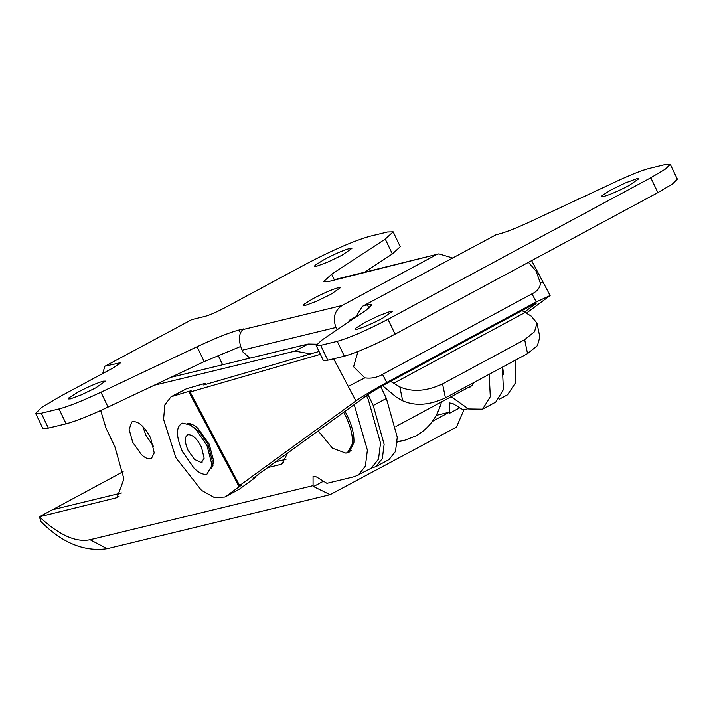 <?xml version="1.0" encoding="UTF-8"?>
<svg xmlns="http://www.w3.org/2000/svg" width="713" height="713" viewBox="0 0 713 713"><rect width="100%" height="100%" fill="white"/><g stroke="black" fill="none" stroke-linecap="round" stroke-linejoin="round"><path stroke-width="1.07" d="M441.605 401.517C437.452 417.167 428.834 428.656 415.75 436.008L404.494 440.331L397.284 441.499M318.167 430.866L332.508 448.227L345.903 453.156L347.57 452.523L352.213 444.172C353.042 436.579 350.983 427.47 346.037 416.838L343.693 412.283M201.396 462.585L204.15 458.236L201.449 447.015C197.02 438.647 192.563 434.547 188.098 434.707C184.417 436.525 184.4 441.712 188.036 450.268L194.453 459.422L201.396 462.585L202.109 462.309M188.098 434.707L187.385 434.975M196.262 429.868L190.46 425.1L182.555 423.094C175.808 426.419 175.772 435.928 182.448 451.623L194.212 468.396C199.141 472.995 203.383 474.929 206.93 474.198L212.046 465.179L207.046 445.661L196.262 429.868M212.046 465.179L212.189 460.402L208.089 444.431L199.275 431.508L190.46 425.1M142.823 426.508L145.88 435.224L153.687 446.677M132.743 442.301L141.299 454.493C144.882 457.835 147.965 459.243 150.55 458.717L151.504 458.352L154.231 452.915L150.63 437.96C144.712 426.802 138.777 421.33 132.823 421.543L131.869 421.909L129.115 429.369L132.743 442.301M345.841 453.174L349.04 452.318L353.889 442.675C354.352 435.108 352.222 426.258 347.498 416.125L345.021 411.321M107.164 548.734L107.164 548.734C84.277 552.022 62.245 543.021 41.096 521.729L39.349 516.791C59.001 535.062 75.908 542.709 90.061 539.732L107.146 548.734L90.061 539.732M90.088 539.723L313.078 485.633L313.524 486.551L330.101 494.653L456.472 427.069L464.011 409.699M283.721 462.648L280.075 464.609L282.027 463.869L287.589 453.12M280.075 464.609L267.66 467.621M286.073 459.27L275.673 461.792M121.495 492.968L52.486 509.715L123.135 471.658M432.434 421.338L449.386 412.203L436.196 415.403M459.778 407.774L449.832 413.139L449.386 412.203M52.486 509.715L39.349 516.791L117.039 497.612L123.937 478.958L114.855 446.641L105.996 428.058L100.685 410.501M502.656 367.008L503.565 374.298M515.793 359.931L515.847 382.311L507.54 394.797L499.207 399.289M449.832 413.139L449.395 402.943L452.737 403.487L463.245 409.877L468.004 408.727M316.715 344.192L308.168 344.022L171.004 377.293M308.168 344.022L295.03 351.099L154.133 385.278M366.446 395.724L368.264 399.414L380.519 443.058L378.523 459.083L371.206 468.236L354.86 476.534L326.911 483.316L316.412 476.917L313.06 476.373L313.078 485.633M295.03 351.099L310.618 353.898M354.218 404.627L367.382 450.135L365.386 466.159L358.069 475.313M378.977 315.645L390.261 311.456L392.515 311.394L382.783 318.132C372.275 323.631 363.817 327.303 357.418 329.148L355.163 329.21L355.858 328.132L364.896 322.472L378.977 315.645M625.346 182.938L636.638 178.74L638.893 178.678L629.16 185.416C618.652 190.924 610.194 194.596 603.786 196.44L601.531 196.503L602.235 195.424L611.273 189.756L625.346 182.938M445.429 397.836C429.386 405.287 415.144 406.276 402.685 400.804L399.815 386.883C412.266 392.355 426.517 391.366 442.55 383.915L445.429 397.836L527.549 353.603L524.679 339.673L534.545 331.697L536.978 323.105L531.212 316.1L521.978 310.583M536.978 323.105L539.848 337.035L537.415 345.627L527.549 353.603M670.256 164.257L677.35 179.123L672.6 183.865L657.876 192.608L650.782 177.742L665.505 168.999L670.256 164.257L665.746 164.382L649.195 168.402C642.065 170.247 631.486 174.427 617.449 180.933L530.543 221.538C516.506 228.044 505.927 232.215 498.797 234.06L496.105 234.72L362.275 306.421L355.716 317.196M395.073 334.165C374.058 345.172 357.151 352.516 344.334 356.197L337.249 341.331C350.056 337.65 366.972 330.306 387.979 319.299L395.073 334.165L657.876 192.608M327.784 360.217L323.274 360.341L316.18 345.475L320.69 345.35L327.784 360.217L344.334 356.197M368.969 308.141L367.4 304.843L371.91 304.718L366.544 309.87L321.545 340.315L316.18 345.475M362.275 306.421L496.105 234.72M402.685 400.804L396.455 397.266L382.569 385.68M367.4 304.843L364.7 305.494M399.815 386.883L390.572 381.366M337.249 341.331L320.69 345.35M650.782 177.742L387.979 319.299M524.679 339.673L442.55 383.915M474.35 382.257L470.589 386.847L468.004 387.649M315.048 265.307L324.255 259.496C334.762 253.988 343.22 250.316 349.62 248.472L351.874 248.409L342.142 255.156L327.659 262.152L316.777 266.172L314.513 266.234L315.048 265.307M68.671 398.023L77.877 392.203C88.385 386.704 96.843 383.033 103.242 381.188L105.497 381.125L95.765 387.863L81.291 394.859L70.4 398.879L68.145 398.941L68.671 398.023M303.64 304.549L312.855 298.729C323.354 293.23 331.812 289.558 338.22 287.713L340.475 287.651L330.734 294.389L316.26 301.385L305.369 305.405L303.114 305.467L303.64 304.549M242.108 350.226C238.32 340.894 238.543 334.023 242.759 329.593L342.053 305.503C334.495 310.69 332.481 317.998 336.001 327.454L242.108 350.226L242.91 351.919L249.898 358.158M336.376 279.166L438.869 253.855L329.344 281.359L323.711 281.51L331.661 274.229L385.261 239.078L393.166 231.832L400.251 246.698L392.355 253.944L385.261 239.078M452.372 257.892L438.869 253.855M104.811 366.322L191.806 319.584L104.811 366.322L102.708 373.532M218.116 355.261L222.643 364.771M375.849 466.667L382.346 458.539L384.129 444.288L373.238 405.501L386.375 398.424L397.266 437.212L395.492 451.463L388.986 459.591L375.849 466.667L371.589 468.022M386.375 398.424L380.76 386.66M349.602 321.331L349.147 320.378L355.796 316.795M489.198 374.263L490.294 396.695L482.612 409.164L468.566 408.959L451.124 396.74M502.335 367.186L503.431 389.619L495.749 402.087L482.612 409.164M48.377 428.103L41.292 413.237L35.65 413.397L42.744 428.263L48.377 428.103L66.113 423.798C75.56 421.33 89.535 415.759 108.037 407.096L100.943 392.221L197.091 346.723C215.593 338.051 229.568 332.49 239.007 330.021L243.721 328.871L242.759 329.593M342.053 305.503L435.679 255.076M191.806 319.584L205.219 316.331C210.023 314.95 216.36 312.196 224.247 308.069L306.367 263.828C332.632 250.076 353.773 240.896 369.789 236.288L387.524 231.983L393.166 231.832M105.569 366.036L120.675 362.73L113.376 367.792L59.99 396.544L41.586 407.471L35.65 413.397M41.292 413.237L59.027 408.932C68.466 406.463 82.441 400.893 100.943 392.221M365.27 271.706L392.355 253.944M373.238 405.501L368.024 394.583M337.115 329.78L336.001 327.454M108.037 407.096L204.176 361.589L240.62 346.473M211.627 468.61L213.766 461.222L209.212 444.163L197.964 428.406C193.695 424.583 190.023 422.996 186.949 423.647M255.12 476.756L255.414 477.318L254.639 478.031C256.038 476.979 255.521 477.05 253.07 478.245L369.058 393.826L381.883 386.045L531.354 305.538C536.123 303.07 537.326 302.713 534.955 304.469L534.438 303.97M536.06 303.417L524.349 312.187M526.256 313.283L550.124 295.521L536.265 301.964L531.978 293.872C537.308 291.314 540.115 287.794 540.401 283.311L536.238 271.332L528.467 262.313M364.86 377.863C371.348 378.701 377.239 377.542 382.516 374.387L386.794 382.471C373.238 389.886 362.944 396.027 355.93 400.902L348.256 386.401L364.86 377.863L353.595 366.732L357.988 351.536M319.032 351.447L203.704 384.984C206.021 383.532 206.324 383.041 204.613 383.505L205.701 383.38L206.173 384.271M355.93 400.902L239.621 485.544C238.222 486.596 238.748 486.524 241.199 485.33L225.023 496.979L214.542 497.603L201.485 490.339L175.888 457.71L163.58 419.333L164.837 404.931L171.04 396.767L191.102 390.688C188.793 392.132 188.49 392.631 190.202 392.168L239.621 485.544L238.846 486.266L189.105 392.284L320.395 354.308M531.978 293.872L382.516 374.387M536.265 301.964L386.794 382.471M171.04 396.767L186.298 388.826L204.613 383.505M225.023 496.979L239.39 489.136L226.253 496.212M254.639 478.031L239.39 489.136M323.452 481.204L313.524 486.551M119.107 496.123L114.659 498.521M524.982 312.561L393.585 383.336M66.113 423.798L59.027 408.932M119.579 364.013L118.982 362.783M334.433 280.04L331.661 274.229M240.361 332.864L239.007 330.021M204.176 361.589L197.091 346.723M540.401 283.311C543.654 281.448 543.663 281.314 540.427 282.892M348.256 386.401L333.639 358.799M186.298 388.826L173.161 395.902M397.257 442.087L404.494 440.331M472.683 385.127L395.938 426.463M351.144 450.598L347.57 452.523M191.289 424.066L189.943 424.788M212.019 465.785L213.374 465.054M107.137 548.743L330.101 494.653M531.64 260.61L550.115 295.521"/></g></svg>
